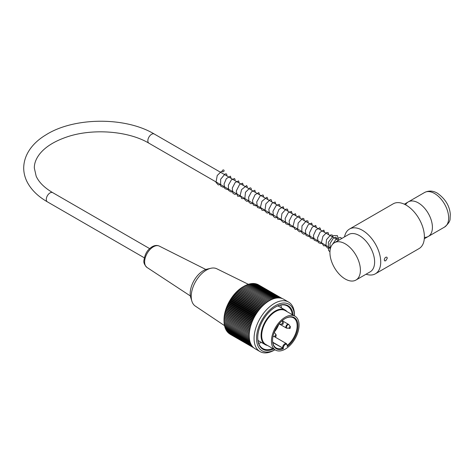<?xml version="1.0" encoding="UTF-8"?>
<svg xmlns="http://www.w3.org/2000/svg" width="474" height="474" viewBox="0 0 474 474"><rect width="100%" height="100%" fill="white"/><g stroke="black" fill="none" stroke-linecap="round" stroke-linejoin="round"><path stroke-width="0.71" d="M432.412 227.324A19.961 11.524 -120 0 0 423.697 207.239A19.961 11.524 -120 0 0 408.315 201.888A19.961 11.524 60 0 1 418.293 202.878A19.961 11.524 60 0 1 431.34 220.469A19.961 11.524 60 0 1 428.277 236.467A19.961 11.524 -120 0 0 432.412 227.324M267.496 345.451A19.961 11.524 -60 0 1 265.221 344.634A19.961 11.524 -60 0 1 262.158 328.636A19.961 11.524 -60 0 1 275.198 311.045A19.961 11.524 -60 0 1 285.182 310.055A19.961 11.524 -60 0 1 287.031 311.619M275.489 350.067L265.736 344.438A19.535 11.275 -60 0 1 262.744 328.784A19.535 11.275 -60 0 1 275.507 311.572A19.535 11.275 -60 0 1 285.271 310.606L295.024 316.235A19.535 11.275 -60 0 1 295.024 338.791A19.535 11.275 -60 0 1 275.489 350.067A19.535 11.275 -60 0 1 272.497 334.413A19.535 11.275 -60 0 1 285.253 317.201A19.535 11.275 -60 0 1 295.024 316.235M272.562 340.243A17.378 10.031 120 0 0 276.158 347.969A17.378 10.031 120 0 0 282.51 348.194L283.328 348.751A17.953 10.363 -60 0 1 272.562 340.48A17.953 10.363 -60 0 1 285.253 318.492A17.953 10.363 -60 0 1 297.915 324.726A17.953 10.363 -60 0 1 287.185 346.524L287.351 345.404L286.497 343.656A3.306 1.908 -60 0 0 283.956 344.545A3.306 1.908 -60 0 0 282.51 347.869L272.722 342.216M287.351 345.362A17.378 10.031 120 0 0 296.623 330.177A17.378 10.031 120 0 0 293.536 317.864A17.378 10.031 120 0 0 285.052 318.611M278.866 324.175A17.378 10.031 -60 0 1 274.286 332.108M287.185 346.524L287.185 345.641A2.731 1.576 120 0 0 285.253 344.527A2.731 1.576 120 0 0 283.328 347.869A0.575 0.332 180 0 1 282.51 347.869L272.781 342.578M257.732 337.547A24.559 14.179 120 0 0 262.821 348.556A24.559 14.179 120 0 0 272.775 348.503M280.756 305.06A24.559 14.179 -60 0 1 281.467 307.91M261.506 342.489A24.559 14.179 -60 0 1 258.68 343.295M292.31 314.671A24.559 14.179 120 0 0 287.38 306.02A24.559 14.179 120 0 0 275.299 307.122M267.46 345.445L271.14 347.555A24.559 14.179 -60 0 0 271.152 347.561M274.286 350.156A28.582 16.501 -60 0 1 259.995 351.572A28.582 16.501 -60 0 1 259.995 318.569A28.582 16.501 -60 0 1 288.577 302.068A28.582 16.501 -60 0 1 294.496 315.151L294.496 315.933A26.858 15.506 120 0 0 275.323 305.7A26.858 15.506 120 0 0 256.517 338.276A26.858 15.506 120 0 0 274.956 349.759L274.286 350.156L274.961 349.765M288.577 302.068L283.701 299.254A28.582 16.501 120 0 0 255.119 315.755A28.582 16.501 120 0 0 255.119 348.757L259.995 351.572M230.275 334.354L253.892 347.91L229.546 333.856M253.554 347.626L228.841 333.358A107.432 68.167 65.5 0 1 228.752 333.127M253.069 347.164L228.178 332.795A107.432 70.964 68.5 0 1 228.059 332.458M252.541 346.595L227.556 332.167A107.432 73.565 71.6 0 1 227.419 331.735M252.02 345.937L226.981 331.48A107.432 75.964 75 0 1 226.839 330.947M251.534 345.208L226.453 330.728A107.432 78.157 78.6 0 1 226.305 330.111M251.084 344.414L225.98 329.922A107.432 80.13 82.4 0 1 225.825 329.217M250.669 343.561L225.547 329.057A107.432 81.889 86.4 0 1 225.405 328.275M250.308 342.655L225.168 328.138A107.432 83.424 90.6 0 1 225.037 327.279M249.994 341.689L224.842 327.167A107.432 84.728 95.1 0 1 224.723 326.236M249.733 340.676L224.569 326.148A107.432 85.8 99.8 0 1 224.469 325.152M249.52 339.615L224.35 325.087A107.432 86.635 104.7 0 1 224.273 324.038M249.36 338.513L224.19 323.979A107.432 87.234 109.7 0 1 224.131 322.907M249.259 337.37L224.078 322.83A107.432 87.595 114.8 0 1 224.048 321.733M249.206 336.19L224.024 321.65A107.432 87.714 120 0 1 224.012 320.43L224.024 320.43A107.432 87.595 125.2 0 1 224.042 319.227A107.432 4.592 31.7 0 1 224.078 319.186A107.432 87.234 130.3 0 1 224.125 318.001A107.432 9.172 33.5 0 1 224.19 317.912A107.432 86.635 135.3 0 1 224.255 316.745A107.432 13.722 35.2 0 1 224.35 316.614A107.432 85.8 140.2 0 1 224.445 315.477A107.432 18.237 37 0 1 224.569 315.293A107.432 84.728 144.9 0 1 224.682 314.185A107.432 22.705 38.8 0 1 224.842 313.96A107.432 83.424 149.4 0 1 224.972 312.881A107.432 27.107 40.6 0 1 225.168 312.615A107.432 81.889 153.6 0 1 225.316 311.566A107.432 31.432 42.5 0 1 225.547 311.264A107.432 80.13 157.6 0 1 225.707 310.245A107.432 35.68 44.4 0 1 225.98 309.901A107.432 78.157 161.4 0 1 226.151 308.918A107.432 39.822 46.4 0 1 226.453 308.544A107.432 75.964 165 0 1 226.643 307.596A107.432 43.857 48.4 0 1 226.981 307.182A107.432 73.565 168.4 0 1 227.176 306.275A107.432 47.773 50.6 0 1 227.556 305.831A107.432 70.964 171.5 0 1 227.757 304.966A107.432 51.559 52.8 0 1 228.178 304.486A107.432 68.167 174.5 0 1 228.385 303.662A107.432 55.203 55.1 0 1 228.841 303.159A107.432 65.187 177.3 0 1 229.049 302.376A107.432 58.693 57.5 0 1 229.546 301.849A107.432 62.023 180 0 1 229.754 301.108A107.432 62.023 60 0 1 230.293 300.557A107.432 58.693 -177.5 0 1 230.5 299.864A107.432 65.187 62.7 0 1 231.075 299.29A107.432 55.203 -175.1 0 1 231.282 298.644A107.432 68.167 65.5 0 1 231.893 298.051A107.432 51.559 -172.8 0 1 232.094 297.453A107.432 70.964 68.5 0 1 232.746 296.843A107.432 47.773 -170.6 0 1 232.941 296.291A107.432 73.565 71.6 0 1 233.629 295.669A107.432 43.857 -168.4 0 1 233.818 295.166A107.432 75.964 75 0 1 234.541 294.532A107.432 39.822 -166.4 0 1 234.719 294.081A107.432 78.157 78.6 0 1 235.483 293.442A107.432 35.674 -164.4 0 1 235.643 293.039A107.432 80.13 82.4 0 1 236.443 292.387A107.432 31.432 -162.5 0 1 236.591 292.037A107.432 81.889 86.4 0 1 237.427 291.386A107.432 27.107 -160.6 0 1 237.557 291.083A107.432 83.424 90.6 0 1 238.434 290.432A107.432 22.705 -158.8 0 1 238.541 290.177A107.432 84.728 95.1 0 1 239.447 289.525A107.432 18.237 -157 0 1 239.542 289.324A107.432 85.8 99.8 0 1 240.478 288.678A107.432 13.722 -155.2 0 1 240.549 288.53A107.432 86.635 104.7 0 1 241.521 287.884A107.432 9.166 -153.5 0 1 241.568 287.783A107.432 87.234 109.7 0 1 242.57 287.155A107.432 4.592 -151.7 0 1 242.587 287.102A107.432 87.595 114.8 0 1 243.624 286.48L243.618 286.48A107.432 87.714 120 0 1 244.679 285.875L269.86 300.415M224.024 320.43L249.211 334.976L224.012 320.43L224.012 319.725A26.858 15.506 -60 0 1 243.008 286.829L243.618 286.48M244.697 285.887A107.432 87.595 125.2 0 1 245.728 285.33L270.909 299.864M245.781 285.36A107.432 87.234 130.3 0 1 246.776 284.85L271.952 299.384M246.859 284.898A107.432 86.635 135.3 0 1 247.819 284.441L272.988 298.97M247.938 284.507A107.432 85.8 140.2 0 1 248.85 284.098L274.008 298.626M249.004 284.187A107.432 84.728 144.9 0 1 249.869 283.825L275.021 298.347M250.059 283.938A107.432 83.424 149.4 0 1 250.87 283.624L276.01 298.134M251.107 283.76A107.432 81.889 153.6 0 1 251.854 283.493L276.976 297.998M252.132 283.653A107.432 80.13 157.6 0 1 252.82 283.428L277.924 297.927M253.146 283.618A107.432 78.157 161.4 0 1 253.756 283.44L278.836 297.921M254.141 283.659A107.432 75.964 165 0 1 254.668 283.523L279.713 297.98M255.113 283.778A107.432 73.565 168.4 0 1 255.557 283.677L280.537 298.099M256.061 283.967A107.432 70.964 171.5 0 1 256.404 283.896L281.295 298.27M256.985 284.228A107.432 68.167 174.5 0 1 257.228 284.193L281.941 298.46M257.88 284.572A107.432 65.187 177.3 0 1 258.01 284.554L282.356 298.608M249.265 333.791L224.042 319.227M224.078 319.186L249.271 333.726M249.371 332.576L224.125 318.001M224.19 317.912L249.383 332.458M249.525 331.338L224.255 316.745M224.35 316.614L249.549 331.16M249.727 330.07L224.445 315.477M224.569 315.293L249.768 329.845M249.982 328.79L224.682 314.185M224.842 313.96L250.047 328.512M250.29 327.493L224.972 312.881M225.168 312.615L250.373 327.167M250.645 326.189L225.316 311.566M225.547 311.264L250.752 325.816M251.042 324.868L225.707 310.245M225.98 309.901L251.184 324.453M251.493 323.552L226.151 308.918M226.453 308.544L251.658 323.096M251.99 322.231L226.643 307.596M226.981 307.182L252.192 321.733M252.535 320.916L227.176 306.275M227.556 305.831L252.766 320.383M253.116 319.606L227.757 304.966M228.178 304.486L253.383 319.043M253.744 318.303L228.385 303.662M228.841 303.159L254.046 317.71M254.414 317.023L229.049 302.376M229.546 301.849L254.751 316.401M255.119 315.755L229.754 301.108M230.293 300.557L255.498 315.109M255.865 314.505L230.5 299.864M231.075 299.29L256.28 313.841M256.641 313.284L231.282 298.644M231.893 298.051L257.104 312.603M257.453 312.093L232.094 297.453M232.746 296.843L257.951 311.394M258.294 310.932L232.941 296.291M233.629 295.669L258.834 310.221M259.165 309.806L233.818 295.166M234.541 294.532L259.746 309.089M260.06 308.716L234.719 294.081M235.483 293.442L260.688 307.993M260.978 307.667L235.643 293.039M236.443 292.387L261.648 306.939M261.915 306.66L236.591 292.037M237.427 291.386L262.632 305.931M262.874 305.7L237.557 291.083M238.434 290.432L263.633 304.978M263.846 304.788L238.541 290.177M239.447 289.525L264.646 304.077M264.824 303.923L239.542 289.324M240.478 288.678L265.677 303.224M265.819 303.117L240.549 288.53M241.521 287.884L266.714 302.43M266.815 302.359L241.568 287.783M242.57 287.155L267.763 301.695M267.81 301.665L242.587 287.102M243.624 286.48L268.811 301.026M273.646 349.006A25.134 14.51 -60 0 1 257.732 337.784A25.134 14.51 -60 0 1 275.507 306.998A25.134 14.51 -60 0 1 293.181 315.174M275.276 307.134A22.408 12.934 -60 0 1 275.809 306.909L275.809 306.838M224.516 325.626L195.276 306.062A21.543 12.437 -60 0 1 191.881 301.197A21.543 12.437 -60 0 1 206.457 270.067A21.543 12.437 -60 0 1 210.9 268.266A21.543 12.437 -60 0 1 216.808 268.776L248.37 284.311M191.881 301.197L190.773 297.631A18.67 10.778 -60 0 1 203.399 270.648A18.67 10.778 -60 0 1 207.251 269.084L210.9 268.266M223.894 171.274A1.007 0.818 130.2 0 1 222.513 171.618A1.007 0.818 130.2 0 1 223.847 170.107A1.007 0.818 130.2 0 1 223.894 171.274M424.301 238.76L428.277 236.467A19.961 11.524 60 0 1 424.378 237.397M405.56 204.798A19.961 11.524 60 0 1 408.315 201.888L404.34 204.181M334.401 242.735L348.621 234.529A21.543 12.437 60 0 1 365.223 240.3A21.543 12.437 60 0 1 374.626 261.98A21.543 12.437 60 0 1 370.164 271.839L355.944 280.051A21.543 12.437 60 0 1 334.401 267.614A21.543 12.437 60 0 1 334.401 242.735A21.543 12.437 60 0 1 351.003 248.506A21.543 12.437 60 0 1 360.406 270.186A21.543 12.437 60 0 1 355.944 280.051M385.735 260.771L384.687 260.896L384.272 259.93C384.61 257.939 385.469 257.015 386.843 257.163L387.317 258.17L385.735 260.771M366.064 274.209A25.851 14.925 -120 0 0 375.367 273.812A25.851 14.925 -120 0 0 380.717 261.98A25.851 14.925 -120 0 0 369.436 235.963A25.851 14.925 -120 0 0 349.51 229.037A25.851 14.925 -120 0 0 344.521 236.893M349.51 229.037L393.183 203.826A25.851 14.925 60 0 1 413.103 210.752A25.851 14.925 60 0 1 424.39 236.769A25.851 14.925 60 0 1 419.034 248.601L375.367 273.812M283.328 347.869L283.328 348.751M279.204 323.92A2.139 1.238 -60 0 1 279.115 323.861L280.039 324.186A2.02 1.167 120 0 1 279.376 323.552M282.729 324.305A1.001 0.581 -60 0 1 282.374 324.4A1.001 0.581 -60 0 1 282.226 323.197A1.001 0.581 -60 0 1 283.345 322.717L282.018 320.845M275.619 336.617A1.001 0.581 -60 0 1 275.264 336.712A1.001 0.581 -60 0 1 275.116 335.509A1.001 0.581 -60 0 1 276.235 335.029L275.892 336.576L272.977 336.504M276.235 335.029L274.884 333.121A2.02 1.167 120 0 0 274.002 332.855M274.233 332.523L274.144 332.475A2.139 1.238 -60 0 1 274.233 332.523L274.884 333.121M289.839 328.411A1.001 0.581 -60 0 1 289.484 328.506A1.001 0.581 -60 0 1 289.336 327.297A1.001 0.581 -60 0 1 290.449 326.823L290.112 328.364L286.308 328.02A2.139 1.238 -60 0 1 285.982 326.308A2.139 1.238 -60 0 1 287.38 324.423A2.139 1.238 -60 0 1 288.453 324.317L289.104 324.909A2.02 1.167 120 0 0 286.859 325.869A2.02 1.167 120 0 0 287.149 328.292M205.864 269.493L159.3 246.101A12.324 7.116 120 0 0 153.345 246.824A12.324 7.116 120 0 0 145.352 257.495A12.324 7.116 120 0 0 146.981 267.437L190.388 295.977M434.545 193.493A19.961 11.524 60 0 1 447.586 211.084A19.961 11.524 60 0 1 444.529 227.082C448.368 223.841 450.223 221.026 450.081 218.65L450.3 214.289C449.625 205.912 445.335 198.884 437.419 193.208C433.088 190.643 428.804 190.412 424.562 192.503A19.961 11.524 60 0 1 434.545 193.493M149.642 248.613L52.703 192.645A5.315 3.069 120 0 0 47.388 195.715A5.315 3.069 120 0 0 47.388 201.847L144.327 257.815M52.703 192.645C44.349 187.692 38.838 182.2 36.166 176.168L34.329 168.045C34.252 163.269 36.119 158.482 39.923 153.689C45.439 146.916 54.137 141.442 66.016 137.264C91.713 128.081 128.347 130.818 148.949 143.213A5.315 3.069 -60 0 1 148.949 137.081A5.315 3.069 -60 0 1 154.263 134.012C125.373 116.592 73.666 117.048 45.688 135.025C33.956 142.034 23.854 153.481 23.7 168.104C23.753 173.176 25.039 178.052 27.557 182.733C31.711 190.258 38.317 196.627 47.388 201.847M257.963 340.445L265.221 344.634M277.93 305.866L285.182 310.055M274.316 336.623L286.497 343.656M283.345 322.717L283.002 324.257L280.039 324.186M290.449 326.823L289.104 324.909M279.115 323.866L286.308 328.02M282.184 320.697L288.453 324.317M146.981 267.437C144.38 264.853 143.385 262.412 143.983 260.113C145.334 251.836 148.901 248.915 152.142 246.741C154.725 245.289 157.107 245.07 159.3 246.101M222.513 171.618L221.399 171.434L217.228 175.504L215.996 182.372L218.277 184.913L220.677 184.629M227.064 176.044L226.59 173.97L225.085 173.899L220.635 179.279L220.641 186.086L223.337 187.325L224.735 186.975M231.14 178.396L230.411 176.156L226.353 178.621L224.048 184.06L224.771 188.528L227.561 189.641L228.806 189.322M235.181 179.812L234.523 178.52L231.377 179.865L228.361 185.221L228.581 190.465L231.205 192.017L232.864 191.668M239.263 183.088L238.588 180.884L235.205 182.449L232.296 188.083L232.847 193.155L234.589 194.304L236.929 194.014M243.322 185.429L242.587 183.189L239.589 184.481L236.242 191.081L237.593 196.206L240.993 196.355M247.375 186.845L246.628 185.524L241.604 189.594L240.194 195.152L241.699 198.582L245.052 198.701M251.445 190.121L251.036 188.125L250.005 187.817L245.485 192.266L244.697 199.584L246.664 201.32L249.117 201.047M255.51 192.468L254.822 190.246L251.439 191.846L248.607 197.196L248.915 202.226L250.847 203.696L253.175 203.393M259.574 194.814L258.828 192.568L255.059 194.696L252.506 200.354L253.282 205.046L256.316 206L257.234 205.734M263.633 197.154L263.514 195.726L262.928 194.933L260.155 195.963L256.712 201.96L257.412 207.47L260.232 208.388L261.31 208.086M267.697 199.501L267.644 198.322L266.939 197.249L261.926 201.29L260.51 206.895L262.033 210.32L265.363 210.426M271.762 201.847L271.329 199.832L270.275 199.554L265.884 203.82L264.889 210.989L267.034 213.057L269.428 212.773M275.821 204.193L275.145 201.971L271.946 203.37L268.841 209.265L269.558 214.461L272.87 215.32L273.492 215.119M279.873 206.534L279.814 205.283L279.192 204.318L276.105 205.627L272.971 211.297L273.462 216.588L275.193 217.756L277.551 217.465M283.95 208.886L283.191 206.646L278.961 209.395L276.81 214.9L277.711 219.184L281.615 219.812M288.008 211.226L287.499 209.135L285.952 209.111L281.917 213.65L281.076 220.191L283.298 222.442L285.674 222.152M292.073 213.578L291.421 211.38L288.245 212.696L285.129 218.467L285.709 223.716L288.506 224.824L289.744 224.504M296.137 215.919L295.444 213.703L292.144 215.226L289.146 221.02L289.827 226.134L293.056 227.082L293.803 226.845M300.196 218.265L299.722 216.209L298.679 215.978L294.692 219.575L293.05 226.246L295.195 229.404L297.862 229.191M304.255 220.611L303.781 218.544L302.625 218.348L298.134 223.082L297.577 230.222L299.461 231.804L301.926 231.537M308.319 222.958L307.822 220.872L306.34 220.807L301.974 225.95L301.737 232.752L303.573 234.156L305.991 233.883M312.384 225.298L311.661 223.064L308.272 224.729L305.392 230.405L306.014 235.43L308.728 236.55L310.043 236.224M316.448 227.65L315.755 225.423L312.283 227.123L309.421 232.918L310.162 237.889L312.881 238.896L314.12 238.576M320.507 229.991L320.465 228.871L319.76 227.745L315.968 229.908L313.456 235.43L314.126 240.105L316.893 241.248L318.178 240.916M324.572 232.337L323.855 230.109L320.027 232.26L317.497 237.895L318.273 242.564L320.803 243.606L322.237 243.263M328.63 234.683L328.132 232.598L326.627 232.538L322.924 236.342L321.467 242.439L323.671 245.834L326.302 245.609M332.689 237.03L332.238 234.98L330.651 234.908L326.515 239.643L325.863 246.29L327.919 248.228L330.36 247.955M336.759 239.376L336.06 237.148L333.418 238.061L329.981 243.642L330.242 249.288M340.071 239.465L336.256 241.669M338.661 240.277L337.358 235.596L333.554 235.572L328.334 242.214L328.583 250.42L329.951 251.848M341.92 238.398L340.373 237.45L336.433 238.689L332.475 244.347M428.277 236.467L444.529 227.082M408.315 201.888L424.562 192.503M338.489 240.377L154.263 134.012M330.538 248.056L148.949 143.213"/></g></svg>
